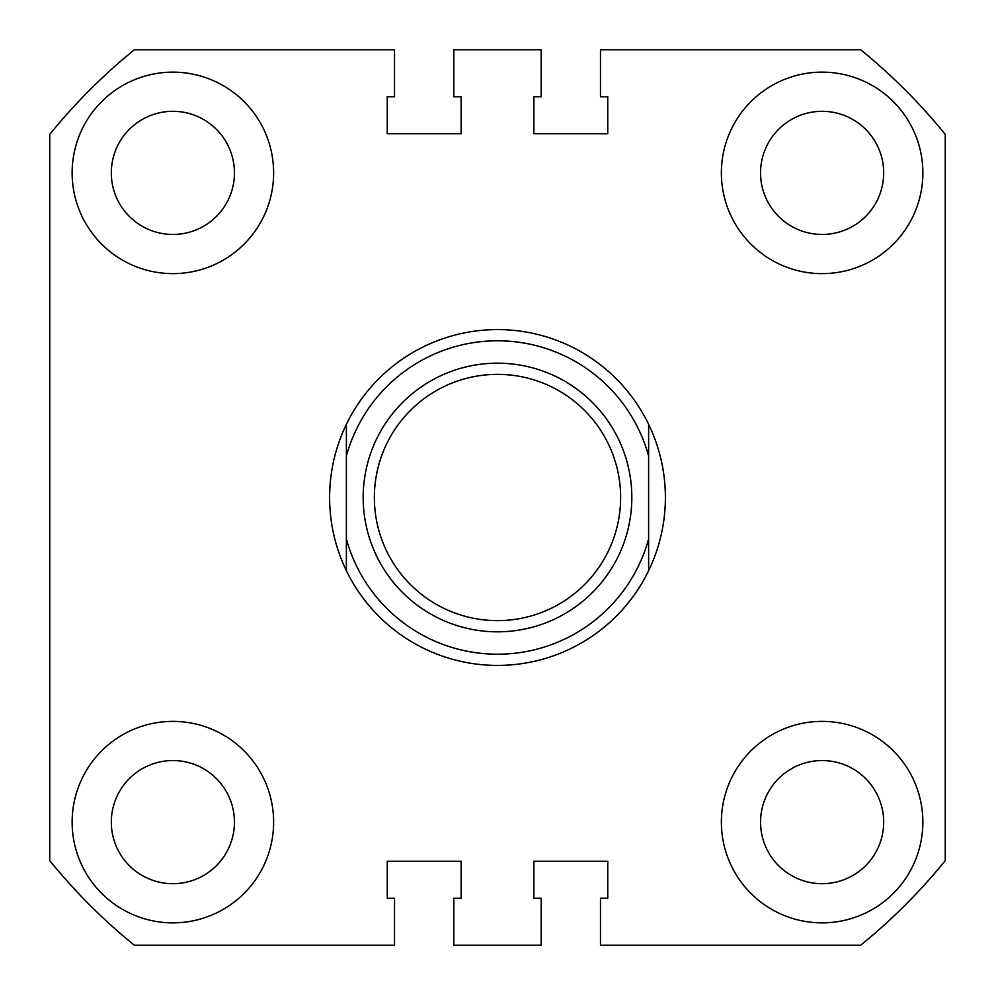 <?xml version="1.0" encoding="UTF-8"?>
<svg xmlns="http://www.w3.org/2000/svg" width="995" height="995" viewBox="0 0 995 995"><rect width="100%" height="100%" fill="white"/><g stroke="black" fill="none" stroke-linecap="round" stroke-linejoin="round"><path stroke-width="1.49" d="M72.137 172.881A100.744 100.744 0 0 0 172.881 273.625A100.744 100.744 0 0 0 273.625 172.881A100.744 100.744 0 0 0 172.881 72.137A100.744 100.744 0 0 0 72.137 172.881M721.375 172.881A100.744 100.744 0 0 0 822.119 273.625A100.744 100.744 0 0 0 922.862 172.881A100.744 100.744 0 0 0 822.119 72.137A100.744 100.744 0 0 0 721.375 172.881M72.137 822.119A100.744 100.744 0 0 0 172.881 922.862A100.744 100.744 0 0 0 273.625 822.119A100.744 100.744 0 0 0 172.881 721.375A100.744 100.744 0 0 0 72.137 822.119M721.375 822.119A100.744 100.744 0 0 0 822.119 922.862A100.744 100.744 0 0 0 922.862 822.119A100.744 100.744 0 0 0 822.119 721.375A100.744 100.744 0 0 0 721.375 822.119M760.553 172.881A61.566 61.566 0 0 0 822.119 234.447A61.566 61.566 0 0 0 883.684 172.881A61.566 61.566 0 0 0 822.119 111.316A61.566 61.566 0 0 0 760.553 172.881M111.316 172.881A61.566 61.566 0 0 0 172.881 234.447A61.566 61.566 0 0 0 234.447 172.881A61.566 61.566 0 0 0 172.881 111.316A61.566 61.566 0 0 0 111.316 172.881M111.316 822.119A61.566 61.566 0 0 0 172.881 883.684A61.566 61.566 0 0 0 234.447 822.119A61.566 61.566 0 0 0 172.881 760.553A61.566 61.566 0 0 0 111.316 822.119M760.553 822.119A61.566 61.566 0 0 0 822.119 883.684A61.566 61.566 0 0 0 883.684 822.119A61.566 61.566 0 0 0 822.119 760.553A61.566 61.566 0 0 0 760.553 822.119M945.25 134.387L945.25 860.613A576.478 576.478 0 0 1 860.613 945.25L600.482 945.25L600.482 898.236L607.758 898.236L607.758 861.297L533.88 861.297L533.88 898.236L541.156 898.236L541.156 945.25L453.844 945.25L453.844 898.236L461.12 898.236L461.12 861.297L387.242 861.297L387.242 898.236L394.517 898.236L394.517 945.25L134.387 945.25A576.478 576.478 0 0 1 49.75 860.613L49.75 134.387A576.478 576.478 0 0 1 134.387 49.75L394.517 49.75L394.517 96.764L387.242 96.764L387.242 133.703L461.12 133.703L461.12 96.764L453.844 96.764L453.844 49.75L541.156 49.75L541.156 96.764L533.88 96.764L533.88 133.703L607.758 133.703L607.758 96.764L600.482 96.764L600.482 49.75L860.613 49.75A576.478 576.478 0 0 1 945.25 134.387M620.631 497.5A123.131 123.131 0 0 0 497.5 374.369A123.131 123.131 0 0 0 374.369 497.5A123.131 123.131 0 0 0 497.5 620.631A123.131 123.131 0 0 0 620.631 497.5M363.175 497.5A134.325 134.325 0 0 1 497.5 363.175A134.325 134.325 0 0 1 631.825 497.5A134.325 134.325 0 0 1 497.5 631.825A134.325 134.325 0 0 1 363.175 497.5M346.384 424.305C335.278 447.439 329.681 471.841 329.594 497.5C329.681 523.159 335.278 547.561 346.384 570.695L346.384 424.305A167.906 167.906 0 0 1 648.616 424.305C659.722 447.439 665.319 471.841 665.406 497.5C665.319 523.159 659.722 547.561 648.616 570.695A167.906 167.906 0 0 1 346.384 570.695L346.384 539.004A156.712 156.712 0 0 0 648.616 539.004L648.616 455.996A156.712 156.712 0 0 0 346.384 455.996L346.384 424.305M648.616 424.305L648.616 455.996L648.616 424.305M648.616 539.004L648.616 570.695L648.616 539.004"/></g></svg>
